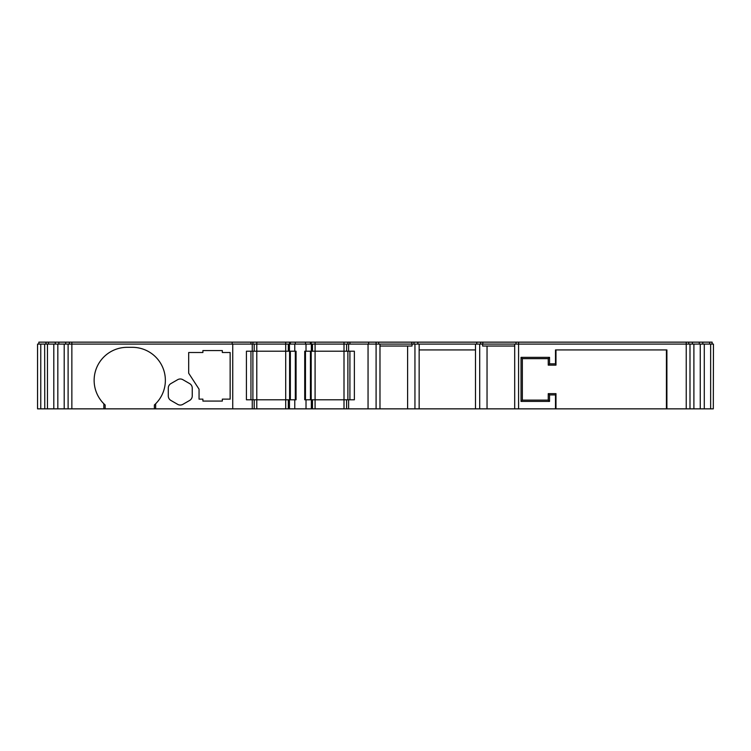<?xml version="1.0" encoding="UTF-8"?>
<svg xmlns="http://www.w3.org/2000/svg" width="751" height="751" viewBox="0 0 751 751"><rect width="100%" height="100%" fill="white"/><g stroke="black" fill="none" stroke-linecap="round" stroke-linejoin="round"><path stroke-width="1.13" d="M368.056 408.854L368.056 344.089L376.091 344.089L376.091 408.854L71.861 408.854L71.861 344.089L232.735 344.089L232.735 408.854M44.647 408.854L40.761 408.854L40.761 344.089L37.55 344.089L37.55 408.854L40.761 408.854L40.761 344.089L40.761 408.854L40.761 344.089L44.647 344.089L44.778 408.854L44.647 344.089M155.654 408.854L155.654 403.756A33.035 33.035 -90 0 0 132.336 347.328L127.163 347.328A33.035 33.035 -90 0 0 103.845 403.756L105.14 404.977L105.14 408.854M127.163 347.328A33.035 33.035 -90 0 0 105.14 404.977M232.735 344.089L252.252 344.089L252.252 351.215L252.252 344.089L285.709 344.089L285.709 342.146L252.899 342.146L252.899 344.089L252.899 342.146L252.899 344.089L252.899 342.146L252.899 344.089L252.899 342.146L250.956 342.146L250.956 344.089L250.956 342.146L38.845 342.146L38.845 344.089L38.845 342.146M713.319 408.854L713.45 344.089L713.319 408.854L689.991 408.854L689.991 344.089L713.319 344.089M514.698 344.089L514.698 408.854L379.978 408.854L379.978 344.089L686.236 344.089L686.236 408.854L689.991 408.854M686.236 408.854L518.584 408.854L518.584 342.146L315.082 342.146L315.082 344.089L348.614 344.089L348.614 351.215L348.614 344.089L368.056 344.089M514.698 408.854L518.584 408.854M376.091 408.854L379.978 408.854M346.596 344.089L346.596 351.215L354.369 351.215L354.369 399.785L348.614 399.785L348.614 408.854L348.614 399.785L346.596 399.785L346.596 408.854L346.596 399.785L344.005 399.785L344.005 408.854M285.709 408.854L285.709 344.089L288.3 344.089L288.3 351.215L246.422 351.215L246.422 399.785L252.252 399.785L252.252 408.854L252.252 399.785L254.195 399.785L254.195 408.854L254.195 399.785L254.195 408.854L254.195 399.785L288.3 399.785L288.3 408.854L288.3 399.785L288.3 408.854L288.3 399.785L296.072 399.785L296.072 351.215L288.3 351.215L288.3 344.089L315.082 344.089L315.082 351.215L312.491 351.215L312.491 344.089M44.778 344.089L68.106 344.089L68.106 408.854L71.861 408.854M68.106 408.854L44.778 408.854M202.901 350.567L202.901 352.51L188.689 352.51L188.689 373.238L199.053 389.168L199.053 399.138L202.901 399.138L202.901 401.081L222.324 401.081L222.324 399.138L230.144 399.138L230.144 352.51L222.324 352.51L222.324 350.567L202.901 350.567M103.845 403.756L103.845 408.854M177.677 379.677L170.881 383.601A5.182 5.182 -90 0 0 168.29 388.089L168.29 395.946A5.182 5.182 -90 0 0 170.881 400.433L177.677 404.357A5.182 5.182 -90 0 0 182.859 404.357L189.656 400.433A5.182 5.182 -90 0 0 192.247 395.946L192.247 388.089A5.182 5.182 -90 0 0 189.656 383.601L182.859 379.677A5.182 5.182 -90 0 0 177.677 379.677L170.881 383.601A5.182 5.182 -90 0 0 168.29 388.089L168.29 395.946A5.182 5.182 -90 0 0 170.881 400.433L177.677 404.357M154.359 408.854L154.359 404.977A33.035 33.035 -90 0 0 155.401 404.01M154.359 404.977L155.654 403.756M294.777 408.854L294.777 399.785M306.014 344.089L306.014 351.215L304.718 351.215L304.718 399.785L306.014 399.785L306.014 408.854M306.014 399.785L344.005 399.785L344.005 351.215L315.082 351.215L315.082 408.854M312.491 408.854L312.491 399.785M407.605 408.854L407.605 346.033M487.042 346.033L487.042 408.854M666.897 408.854L666.897 349.919L555.496 349.919L555.496 363.841L549.544 363.841L549.544 357.363L521.044 357.363L521.044 401.41L549.544 401.41L549.544 394.932L555.496 394.932L555.496 408.854M555.496 394.932L555.975 393.637L555.975 408.854M555.975 349.919L555.975 365.136L548.249 365.136L548.249 358.659L522.339 358.659L522.339 400.114L548.249 400.114L548.249 393.637L555.975 393.637M666.428 408.854L666.428 349.919M68.106 344.089L71.861 344.089L71.861 342.146M254.195 344.089L254.195 351.215L254.195 344.089M379.978 344.089L376.091 344.089L376.091 342.146M692.403 344.089L692.403 342.146L686.236 342.146L686.236 344.089L689.991 344.089M202.901 399.138L202.901 401.081M188.689 352.51L188.689 373.238L199.053 389.168L199.053 399.138M254.195 399.785L254.195 408.854L254.195 399.785M379.978 346.033L412.027 346.033L412.027 344.089M414.946 344.089L414.946 408.854M475.486 349.919L419.152 349.919M479.701 408.854L479.701 344.089M482.621 344.089L482.621 346.033L514.698 346.033M549.544 394.932L548.249 393.637M549.544 401.41L548.249 400.114M521.044 401.41L522.339 400.114M521.044 357.363L522.339 358.659M549.544 357.363L548.249 358.659M549.544 363.841L548.249 365.136M555.496 363.841L555.975 365.136M346.596 351.215L344.005 351.215L344.005 342.146M311.355 344.089L311.355 351.215L312.491 351.215M311.355 351.215L306.014 351.215M294.777 351.215L294.777 344.089M712.155 344.089L712.155 342.146L709.62 342.146L709.62 344.089M45.942 344.089L45.942 342.146M48.477 344.089L48.477 342.146M55.302 344.089L55.302 342.146M58.841 344.089L58.841 342.146M65.694 344.089L65.694 342.146M232.153 344.089L232.153 342.146M285.709 342.146L289.595 342.146L289.595 344.089L289.595 342.146L295.312 342.146L295.312 344.089M305.479 344.089L305.479 342.146L295.312 342.146M311.196 344.089L311.196 342.146L305.479 342.146M311.196 342.146L315.082 342.146M349.91 344.089L349.91 342.146L349.91 344.089M347.891 344.089L347.891 342.146L347.891 344.089M368.638 344.089L368.638 342.146M378.682 344.089L378.682 342.146M411.83 344.089L411.83 342.146M414.017 344.089L414.017 342.146M417.856 344.089L417.856 342.146M476.782 344.089L476.782 342.146M480.621 344.089L480.621 342.146M482.818 344.089L482.818 342.146M515.993 344.089L515.993 342.146M686.236 342.146L518.584 342.146M699.256 344.089L699.256 342.146L692.403 342.146M702.795 344.089L702.795 342.146L699.256 342.146M709.62 342.146L702.795 342.146M64.201 408.854L64.201 344.089M250.956 399.785L250.956 351.215L250.956 399.785M349.91 351.215L349.91 399.785L349.91 351.215M419.152 344.089L419.152 408.854M475.486 408.854L475.486 344.089M693.896 344.089L693.896 408.854M710.634 408.854L710.634 344.089M252.899 399.785L252.899 351.215M347.891 351.215L347.891 399.785M289.595 399.785L289.595 351.215M311.196 351.215L311.196 399.785M295.312 399.785L295.312 351.215M305.479 351.215L305.479 399.785M57.827 408.854L57.827 344.089M53.809 408.854L53.809 344.089M700.261 344.089L700.261 408.854M704.288 408.854L704.288 344.089M47.463 408.854L47.463 344.089M37.55 344.089L37.55 408.854M256.786 342.146L256.786 408.854M289.445 408.854L289.445 399.785M311.355 399.785L311.355 408.854M289.445 351.215L289.445 344.089M288.3 351.215L288.3 344.089M712.07 344.089L712.07 342.146M46.027 344.089L46.027 342.146M69.364 344.089L69.364 342.146M289.595 344.089L289.595 342.146M290.355 344.089L290.355 342.146M310.435 344.089L310.435 342.146M688.733 344.089L688.733 342.146M290.355 399.785L290.355 351.215M310.435 351.215L310.435 399.785"/></g></svg>

